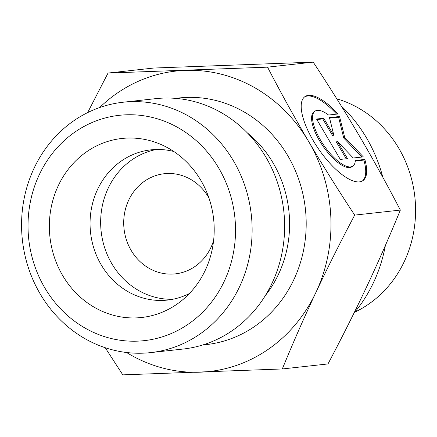 <?xml version="1.0" encoding="UTF-8"?>
<svg xmlns="http://www.w3.org/2000/svg" width="437" height="437" viewBox="0 0 437 437"><rect width="100%" height="100%" fill="white"/><g stroke="black" fill="none" stroke-linecap="round" stroke-linejoin="round"><path stroke-width="0.66" d="M173.789 151.486A75.568 69.09 -96.3 0 0 155.528 149.514A75.568 69.09 -96.3 0 0 150.962 149.847A75.568 69.09 -96.3 0 0 90.312 230.02A75.568 69.09 -96.3 0 0 162.908 300.416A75.568 69.09 -96.3 0 0 167.48 300.077A75.568 69.09 -96.3 0 0 189.407 293.522M136.175 317.896A90.055 82.331 83.7 0 1 49.468 231.026A90.055 82.331 83.7 0 1 127.38 138.07A90.055 82.331 83.7 0 1 162.395 145.122A90.055 82.331 83.7 0 1 213.617 218.981A90.055 82.331 83.7 0 1 179.667 302.207A90.055 82.331 83.7 0 1 136.175 317.896M364.824 159.418A51.036 18.551 -124.6 0 1 362.901 180.65A51.036 18.551 -124.6 0 1 318.671 149.148A51.036 18.551 -124.6 0 1 304.993 96.593A51.036 18.551 -124.6 0 1 338.058 113.981L328.564 115.024A33.349 12.121 55.4 0 0 315.028 111.156A33.349 12.121 55.4 0 0 323.964 145.499A33.349 12.121 55.4 0 0 352.867 166.082A33.349 12.121 55.4 0 0 355.325 160.461L364.824 159.418L363.857 160.084L355.286 161.024M336.627 114.133A51.036 18.551 55.4 0 0 304.523 96.948M362.404 180.962A51.036 18.551 55.4 0 0 363.857 160.084M352.867 166.082L351.905 166.748A33.349 12.121 -124.6 0 1 322.998 146.166A33.349 12.121 -124.6 0 1 314.061 111.823L315.028 111.156M347.508 158.631L340.308 159.423L316.525 119.033L323.719 118.241L333.912 135.546L329.471 117.608L339.544 116.504L344.722 137.436L363.333 156.894L353.26 158.003L337.315 141.326L347.508 158.631M346.23 158.773L336.348 141.992L337.315 141.326M361.885 157.052L343.755 138.103L338.582 117.171L329.607 118.154M344.722 137.436L343.755 138.103M339.544 116.504L338.582 117.171M333.912 135.546L332.945 136.213L322.752 118.908L316.83 119.558M323.719 118.241L322.752 118.908M267.542 67.156C281.138 93.283 294.817 118.034 308.588 141.408C322.359 164.787 337.719 189.352 354.68 215.108C340.308 242.267 327.406 268.001 315.967 292.309C304.534 316.623 293.309 342.171 282.302 368.959L327.979 363.939C342.351 336.78 355.254 311.046 366.687 286.732C378.125 262.424 389.345 236.876 400.352 210.082C386.761 183.961 373.078 159.21 359.307 135.831C345.541 112.456 330.175 87.886 313.22 62.136L153.704 68.041L108.032 73.061L267.542 67.156L313.22 62.136M87.635 112.615L108.032 73.061M282.302 368.959L122.792 374.864L105.235 347.726M126.555 352.501A151.136 138.179 -96.3 0 0 200.026 372.193A151.136 138.179 -96.3 0 0 315.967 292.309A151.136 138.179 -96.3 0 0 308.588 141.408A151.136 138.179 -96.3 0 0 185.261 70.384A151.136 138.179 -96.3 0 0 99.625 107.573M354.68 215.108L400.352 210.082M208.941 197.994A50.381 46.06 -96.3 0 0 167.36 173.5A50.381 46.06 -96.3 0 0 164.312 173.724A50.381 46.06 -96.3 0 0 123.879 227.169A50.381 46.06 -96.3 0 0 172.282 274.097A50.381 46.06 -96.3 0 0 175.324 273.873A50.381 46.06 -96.3 0 0 213.611 240.487M336.796 98.817A113.352 103.635 83.7 0 1 415.15 199.949A113.352 103.635 83.7 0 1 354.855 312.127M353.899 313.28A144.838 132.422 -96.3 0 0 385.379 245.457M382.801 177.209A144.838 132.422 -96.3 0 0 341.324 106.082M150.618 352.615L183.119 349.043A125.949 115.15 -96.3 0 0 283.81 211.262A125.949 115.15 -96.3 0 0 155.588 98.658L123.087 102.231A125.949 115.15 -96.3 0 0 40.231 293.992A125.949 115.15 -96.3 0 0 150.618 352.615A125.949 115.15 -96.3 0 0 251.701 218.997A125.949 115.15 -96.3 0 0 130.701 101.674A125.949 115.15 -96.3 0 0 123.087 102.231M126.244 114.805A113.352 103.635 83.7 0 1 224.274 281.248A113.352 103.635 83.7 0 1 44.82 287.89A113.352 103.635 83.7 0 1 126.244 114.805M156.282 149.492A75.568 69.09 -96.3 0 0 101.144 231.348A75.568 69.09 -96.3 0 0 172.757 299.274M247.468 132.99A111.462 101.908 83.7 0 1 265.341 295.565M202.926 344.913A124.059 113.418 -96.3 0 0 305.9 214.78A124.059 113.418 -96.3 0 0 186.588 97.424A124.059 113.418 -96.3 0 0 175.816 98.385"/></g></svg>

